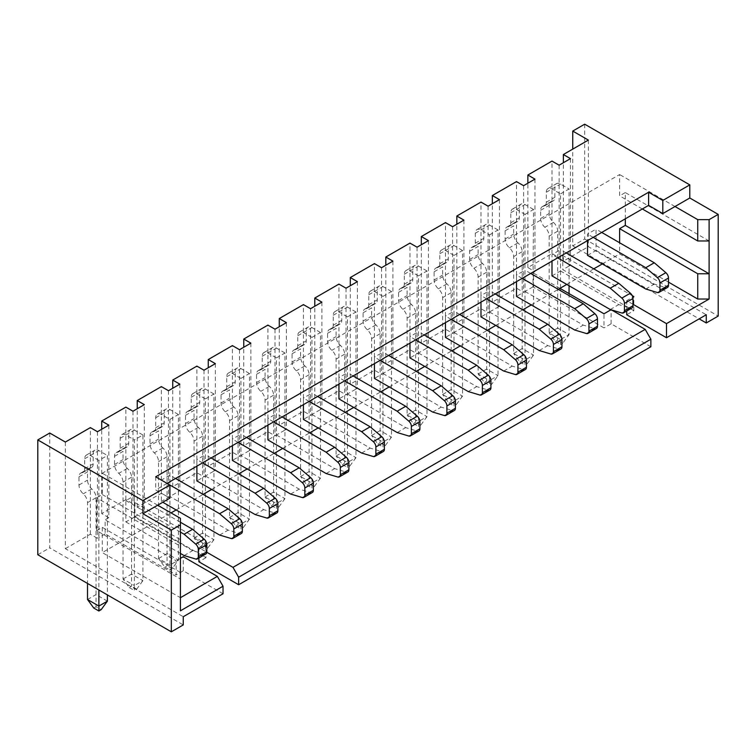 <?xml version="1.0" encoding="UTF-8"?>
<svg xmlns="http://www.w3.org/2000/svg" width="756" height="756" viewBox="0 0 756 756"><rect width="100%" height="100%" fill="white"/><g stroke="black" fill="none" stroke-linecap="round" stroke-linejoin="round"><path stroke-width="0.57" stroke-dasharray="3.78 2.83" d="M584.681 124.182L584.681 238.99L572.746 245.88L572.746 149.112M49.735 433.027L49.735 547.845L183.254 624.928M37.8 554.734L49.735 547.845M588.366 140.087L588.366 246.702L706.265 314.77M572.746 245.88L699.168 318.871M489.51 234.889L498.024 229.975L498.024 307.059L489.51 311.982L489.51 234.889L480.986 229.975A8.032 4.64 -120 0 0 476.97 229.578A8.032 4.64 -120 0 0 475.297 233.254L475.297 243.215A8.032 4.64 60 0 1 473.634 246.891A8.032 4.64 60 0 1 472.462 247.25A8.032 4.64 -120 0 0 471.281 247.618A8.032 4.64 -120 0 0 469.618 251.294L469.618 259.497A8.032 4.64 -120 0 0 473.88 268.314A8.032 4.64 60 0 1 478.142 277.121L478.142 373.984L489.51 380.542L489.51 385.465L491.778 384.152L498.024 375.628L498.024 307.059L499.451 306.246L492.345 302.145L516.499 288.197L523.596 292.298L525.014 291.485L525.014 214.392L516.499 209.469A8.032 4.64 -120 0 0 512.473 209.072A8.032 4.64 -120 0 0 510.81 212.748L510.81 222.708A8.032 4.64 60 0 1 509.147 226.384A8.032 4.64 60 0 1 507.975 226.753A8.032 4.64 -120 0 0 506.794 227.112A8.032 4.64 -120 0 0 505.131 230.797L505.131 238.99A8.032 4.64 -120 0 0 509.393 247.807A8.032 4.64 60 0 1 513.655 256.624L513.655 353.477L525.014 360.045L525.014 364.959L527.291 363.645L533.538 355.122L533.538 272.453L534.965 271.631L527.858 267.529L552.003 253.591L559.109 257.692L560.527 256.87L560.527 193.886L552.003 188.972A8.032 4.64 -120 0 0 547.987 188.565A8.032 4.64 -120 0 0 546.323 192.251L546.323 202.211A8.032 4.64 60 0 1 544.66 205.887A8.032 4.64 60 0 1 543.479 206.246A8.032 4.64 -120 0 0 542.307 206.615A8.032 4.64 -120 0 0 540.644 210.291L540.644 218.493A8.032 4.64 -120 0 0 544.906 227.301A8.032 4.64 60 0 1 549.168 236.118L549.168 332.98L560.527 339.538L560.527 288.688M559.109 165.186L559.109 257.692M552.003 253.591L552.003 161.085M108.826 425.155L108.826 517.662L101.72 513.56L125.865 499.622L132.971 503.723L134.388 502.901L134.388 439.916L125.865 434.993A8.032 4.64 -120 0 0 121.848 434.596A8.032 4.64 -120 0 0 120.185 438.272L120.185 448.232A8.032 4.64 60 0 1 118.522 451.918A8.032 4.64 60 0 1 117.35 452.277A8.032 4.64 -120 0 0 116.169 452.636A8.032 4.64 -120 0 0 114.506 456.322L114.506 464.524A8.032 4.64 -120 0 0 118.768 473.332A8.032 4.64 60 0 1 123.03 482.148L123.03 579.011L134.388 585.569L134.388 502.901L134.955 502.57L205.982 543.573L198.885 547.675L206.813 552.258M108.826 517.662L105.131 519.797L105.131 533.897L176.157 574.91L176.157 560.801L105.131 519.797M625.307 218.815L625.307 192.572L619.618 195.861L619.618 174.532L102.287 473.209L102.287 494.537L96.607 497.817L96.607 530.617L180.41 579.001L180.41 572.443L180.41 597.703L102.287 552.598L171.036 512.908M525.014 214.392L533.538 209.469L532.971 286.893L603.997 327.896L603.997 313.787M559.96 288.367L532.971 272.784M566.783 284.426L589.793 271.139L632.233 295.643M560.527 288.036L560.527 256.87L562.804 255.556L589.793 271.139L593.772 268.843M114.506 456.322L123.03 451.398L123.03 459.601A8.032 4.64 60 0 0 127.291 468.408A8.032 4.64 -120 0 1 131.553 477.225L131.553 574.087L142.912 580.646L134.388 585.569L134.388 590.493L136.666 589.179L142.912 580.646L142.912 434.993L134.388 439.916M134.955 502.57L134.955 516.679L144.33 511.264L144.33 404.649M132.971 411.217L132.971 503.723M142.912 434.993L134.388 430.079A8.032 4.64 60 0 0 130.372 429.682A8.032 4.64 60 0 0 128.709 433.358L128.709 443.318A8.032 4.64 -120 0 1 127.046 446.994A8.032 4.64 -120 0 1 125.865 447.354A8.032 4.64 60 0 0 124.693 447.722A8.032 4.64 60 0 0 123.03 451.398M175.581 478.463L169.902 475.184L161.378 480.098L161.378 501.426L162.795 502.249M144.33 511.264L137.233 507.163L161.378 493.224L168.484 497.325L169.902 496.503L169.902 419.41L161.378 414.496A8.032 4.64 -120 0 0 157.361 414.099A8.032 4.64 -120 0 0 155.698 417.775L155.698 427.735A8.032 4.64 60 0 1 154.035 431.411A8.032 4.64 60 0 1 152.854 431.77A8.032 4.64 -120 0 0 151.682 432.139A8.032 4.64 -120 0 0 150.019 435.815L150.019 444.018A8.032 4.64 -120 0 0 154.281 452.835A8.032 4.64 60 0 1 158.543 461.642L158.543 558.504L169.902 565.063L169.902 569.986L172.179 568.673L178.425 560.149L178.425 491.58L169.902 496.503L169.902 475.184M150.019 435.815L158.543 430.892L158.543 439.094A8.032 4.64 60 0 0 162.805 447.911A8.032 4.64 -120 0 1 167.057 456.719L167.057 553.581L178.425 560.149L169.902 565.063L169.902 496.503L228.142 530.126L239.737 533.604A4.819 2.788 60 0 0 241.344 533.5M169.902 485.021L161.378 480.098M123.03 579.011L131.553 574.087L131.553 586.221L129.276 587.535L123.03 579.011M136.666 589.179L131.553 586.221M129.276 587.535L134.388 590.493M134.955 516.679L205.982 557.682L205.982 543.573M176.157 509.95L203.147 494.367M211.661 489.453L238.65 473.87M247.174 468.947L274.163 453.364M282.687 448.45L309.676 432.867M318.2 427.943L345.19 412.36M353.714 407.446L380.703 391.863M389.217 386.94L416.206 371.357M424.73 366.433L451.719 350.86M460.243 345.936L487.233 330.353M495.756 325.43L522.746 309.847M531.27 304.933L558.259 289.35M180.41 558.344L176.157 560.801M668.484 282.13L619.618 253.921L619.618 242.77M632.97 304.271L626.724 300.661L632.791 297.165M602.286 263.929L619.618 253.921M198.885 558.013L198.885 547.675M96.607 530.617L102.287 527.338L102.287 552.598M134.388 517.01L125.865 521.923L125.865 500.604L134.388 495.681L134.388 517.01L192.629 550.633L204.224 554.11A4.819 2.788 60 0 0 205.84 553.997M169.902 496.503L161.378 501.426M169.902 419.41L178.425 414.496L178.425 491.58L179.843 490.767L172.746 486.666L196.891 472.717L203.997 476.819L205.415 476.006L205.415 398.913L196.891 393.989A8.032 4.64 -120 0 0 192.874 393.592A8.032 4.64 -120 0 0 191.211 397.269L191.211 407.229A8.032 4.64 60 0 1 189.548 410.905A8.032 4.64 60 0 1 188.367 411.273A8.032 4.64 -120 0 0 187.195 411.633A8.032 4.64 -120 0 0 185.532 415.318L185.532 423.511A8.032 4.64 -120 0 0 189.794 432.328A8.032 4.64 60 0 1 194.046 441.145L194.046 537.998L205.415 544.566L205.415 549.48L207.683 548.176L213.939 539.642L213.939 471.082L205.415 476.006L205.415 454.677L196.891 459.601L196.891 466.159M185.532 415.318L194.046 410.395L194.046 418.597A8.032 4.64 60 0 0 198.308 427.405A8.032 4.64 -120 0 1 202.57 436.221L202.57 533.084L213.939 539.642L205.415 544.566L205.415 476.006L196.891 480.92M205.415 398.913L213.939 393.989L213.939 471.082L215.356 470.26L208.259 466.159L232.404 452.22L239.501 456.322L240.928 455.499L240.928 378.406L232.404 373.492A8.032 4.64 -120 0 0 228.388 373.095A8.032 4.64 -120 0 0 226.724 376.771L226.724 386.732A8.032 4.64 60 0 1 225.061 390.408A8.032 4.64 60 0 1 223.88 390.767A8.032 4.64 -120 0 0 222.708 391.135A8.032 4.64 -120 0 0 221.035 394.812L221.035 403.014A8.032 4.64 -120 0 0 225.297 411.822A8.032 4.64 60 0 1 229.559 420.638L229.559 517.501L240.928 524.059L240.928 528.983L243.196 527.669L249.452 519.136L249.452 450.576L240.928 455.499L240.928 434.18L232.404 439.094L232.404 445.653M221.035 394.812L229.559 389.888L229.559 398.091A8.032 4.64 60 0 0 233.821 406.908A8.032 4.64 -120 0 1 238.083 415.715L238.083 512.577L249.452 519.136L240.928 524.059L240.928 455.499L232.404 460.423M240.928 378.406L249.452 373.492L249.452 450.576L250.869 449.763L243.763 445.662L267.917 431.714L275.014 435.815L276.441 434.993L276.441 357.909L267.917 352.986A8.032 4.64 -120 0 0 263.901 352.589A8.032 4.64 -120 0 0 262.228 356.265L262.228 366.225A8.032 4.64 60 0 1 260.565 369.901A8.032 4.64 60 0 1 259.393 370.27A8.032 4.64 -120 0 0 258.212 370.629A8.032 4.64 -120 0 0 256.549 374.305L256.549 382.508A8.032 4.64 -120 0 0 260.811 391.325A8.032 4.64 60 0 1 265.072 400.132L265.072 496.994L276.441 503.562L276.441 508.476L278.709 507.163L284.955 498.639L284.955 430.079L276.441 434.993L276.441 413.674L267.917 418.597L267.917 425.155M256.549 374.305L265.072 369.391L265.072 377.594A8.032 4.64 60 0 0 269.334 386.401A8.032 4.64 -120 0 1 273.596 395.218L273.596 492.08L284.955 498.639L276.441 503.562L276.441 434.993L267.917 439.916M276.441 357.909L284.955 352.986L284.955 430.079L286.382 429.257L279.276 425.155L303.43 411.217L310.527 415.318L311.945 414.496L311.945 337.403L303.43 332.489A8.032 4.64 -120 0 0 299.404 332.082A8.032 4.64 -120 0 0 297.741 335.768L297.741 345.728A8.032 4.64 60 0 1 296.078 349.404A8.032 4.64 60 0 1 294.906 349.763A8.032 4.64 -120 0 0 293.725 350.132A8.032 4.64 -120 0 0 292.062 353.808L292.062 362.011A8.032 4.64 -120 0 0 296.324 370.818A8.032 4.64 60 0 1 300.586 379.635L300.586 476.497L311.945 483.056L311.945 487.979L314.222 486.666L320.468 478.132L320.468 409.572L311.945 414.496L311.945 393.167L303.43 398.091L303.43 404.649M292.062 353.808L300.586 348.885L300.586 357.087A8.032 4.64 60 0 0 304.848 365.904A8.032 4.64 -120 0 1 309.11 374.711L309.11 471.574L320.468 478.132L311.945 483.056L311.945 414.496L303.43 419.419M311.945 337.403L320.468 332.489L320.468 409.572L321.895 408.75L314.789 404.658L338.934 390.71L346.04 394.812L347.458 393.989L347.458 316.906L338.934 311.982A8.032 4.64 -120 0 0 334.917 311.585A8.032 4.64 -120 0 0 333.254 315.261L333.254 325.222A8.032 4.64 60 0 1 331.591 328.898A8.032 4.64 60 0 1 330.419 329.266A8.032 4.64 -120 0 0 329.238 329.625A8.032 4.64 -120 0 0 327.575 333.301L327.575 341.504A8.032 4.64 -120 0 0 331.837 350.321A8.032 4.64 60 0 1 336.099 359.128L336.099 455.991L347.458 462.549L347.458 467.473L349.735 466.159L355.981 457.635L355.981 389.075L347.458 393.989L347.458 372.67L338.934 377.594L338.934 384.152M327.575 333.301L336.099 328.387L336.099 336.581A8.032 4.64 60 0 0 340.361 345.397A8.032 4.64 -120 0 1 344.623 354.214L344.623 451.077L355.981 457.635L347.458 462.549L347.458 393.989L338.934 398.913M347.458 316.906L355.981 311.982L355.981 389.075L357.399 388.253L350.302 384.152L374.447 370.213L381.553 374.315L382.971 373.492L382.971 296.399L374.447 291.476A8.032 4.64 -120 0 0 370.431 291.079A8.032 4.64 -120 0 0 368.767 294.764L368.767 304.715A8.032 4.64 60 0 1 367.104 308.401A8.032 4.64 60 0 1 365.923 308.76A8.032 4.64 -120 0 0 364.751 309.128A8.032 4.64 -120 0 0 363.088 312.804L363.088 321.007A8.032 4.64 -120 0 0 367.35 329.814A8.032 4.64 60 0 1 371.612 338.631L371.612 435.494L382.971 442.052L382.971 446.976L385.248 445.662L391.495 437.129L391.495 368.569L382.971 373.492L382.971 352.164L374.447 357.087L374.447 363.645M363.088 312.804L371.612 307.881L371.612 316.084A8.032 4.64 60 0 0 375.874 324.9A8.032 4.64 -120 0 1 380.126 333.708L380.126 430.57L391.495 437.129L382.971 442.052L382.971 373.492L374.447 378.406M382.971 296.399L391.495 291.476L391.495 368.569L392.912 367.747L385.815 363.645L409.96 349.707L417.066 353.808L418.484 352.986L418.484 275.902L409.96 270.979A8.032 4.64 -120 0 0 405.944 270.582A8.032 4.64 -120 0 0 404.28 274.258L404.28 284.218A8.032 4.64 60 0 1 402.617 287.894A8.032 4.64 60 0 1 401.436 288.263A8.032 4.64 -120 0 0 400.264 288.622A8.032 4.64 -120 0 0 398.601 292.298L398.601 300.501A8.032 4.64 -120 0 0 402.853 309.317A8.032 4.64 60 0 1 407.115 318.125L407.115 414.987L418.484 421.546L418.484 426.469L420.752 425.155L427.008 416.632L427.008 348.072L418.484 352.986L418.484 331.667L409.96 336.581L409.96 343.148M398.601 292.298L407.115 287.384L407.115 295.577A8.032 4.64 60 0 0 411.377 304.394A8.032 4.64 -120 0 1 415.639 313.211L415.639 410.064L427.008 416.632L418.484 421.546L418.484 352.986L409.96 357.909M418.484 275.902L427.008 270.979L427.008 348.072L428.425 347.25L421.328 343.148L445.473 329.21L452.57 333.301L453.997 332.489L453.997 255.396L445.473 250.472A8.032 4.64 -120 0 0 441.457 250.075A8.032 4.64 -120 0 0 439.794 253.751L439.794 263.712A8.032 4.64 60 0 1 438.13 267.397A8.032 4.64 60 0 1 436.949 267.756A8.032 4.64 -120 0 0 435.768 268.115A8.032 4.64 -120 0 0 434.105 271.801L434.105 280.003A8.032 4.64 -120 0 0 438.367 288.811A8.032 4.64 60 0 1 442.629 297.628L442.629 394.49L453.997 401.049L453.997 405.963L456.265 404.658L462.521 396.125L462.521 327.565L453.997 332.489L453.997 311.16L445.473 316.084L445.473 322.642M434.105 271.801L442.629 266.877L442.629 275.08A8.032 4.64 60 0 0 446.89 283.887A8.032 4.64 -120 0 1 451.152 292.704L451.152 389.567L462.521 396.125L453.997 401.049L453.997 332.489L445.473 337.403M453.997 255.396L462.521 250.472L462.521 327.565L463.938 326.743L456.832 322.642L480.986 308.703L488.083 312.804L489.51 311.982L489.51 290.663L480.986 295.577L480.986 302.145M469.618 251.294L478.142 246.371L478.142 254.574A8.032 4.64 60 0 0 482.404 263.39A8.032 4.64 -120 0 1 486.666 272.198L486.666 369.06L498.024 375.628L489.51 380.542L489.51 311.982L480.986 316.906M532.971 286.893L525.014 291.485L525.014 270.157L516.499 275.08L516.499 281.638M505.131 230.797L513.655 225.874L513.655 234.076A8.032 4.64 60 0 0 517.917 242.884A8.032 4.64 -120 0 1 522.179 251.701L522.179 348.563L533.538 355.122L525.014 360.045L525.014 291.485L516.499 296.399M552.003 275.902L560.527 270.979L560.527 249.66L552.003 254.574L552.003 261.132M587.516 255.396L596.04 250.472L596.04 229.153L587.516 234.076L587.516 240.635M180.41 572.443L102.287 527.338M180.41 597.703L180.41 610.829M102.287 494.537L180.41 539.642L180.41 546.201L96.607 497.817M180.41 539.642L180.41 518.314M709.109 240.966L625.307 192.572M642.345 208.977L619.618 195.861M675.013 206.52L619.618 174.532M157.683 505.197L102.287 473.209M167.067 483.377L155.698 489.945L169.902 498.147M584.681 238.99L718.2 316.084M155.698 476.819L155.698 489.945M65.356 442.052L65.356 548.667L183.254 616.726M65.356 548.667L90.361 534.227L97.458 538.329L98.875 537.507L98.875 460.423L107.399 455.499L107.399 594.915M223.029 593.772L183.254 570.808L176.157 574.91M105.131 533.897L98.875 537.507L98.875 589.992M205.982 557.682L198.885 561.784M650.869 346.758L611.094 323.795L603.997 327.896M569.051 285.74L569.051 266.055L562.804 269.665L633.821 310.669L626.724 314.77M560.527 193.886L569.051 188.972L569.051 266.055L570.468 265.233L563.371 261.141L588.366 246.702M97.458 431.714L97.458 538.329M107.399 601.152L96.04 594.585L96.04 497.732A8.032 4.64 -120 0 0 91.778 488.915A8.032 4.64 60 0 1 87.516 480.098L87.516 471.905A8.032 4.64 60 0 1 89.18 468.219A8.032 4.64 60 0 1 90.361 467.86A8.032 4.64 -120 0 0 91.533 467.491A8.032 4.64 -120 0 0 93.196 463.815L93.196 453.855A8.032 4.64 60 0 1 94.859 450.179A8.032 4.64 60 0 1 98.875 450.576L107.399 455.499M180.41 522.254L134.388 495.681M98.875 460.423L90.361 455.499A8.032 4.64 -120 0 0 86.335 455.103A8.032 4.64 -120 0 0 84.672 458.779L84.672 468.739A8.032 4.64 60 0 1 83.009 472.415A8.032 4.64 60 0 1 81.837 472.784A8.032 4.64 -120 0 0 80.656 473.143A8.032 4.64 -120 0 0 78.993 476.819L78.993 485.021A8.032 4.64 -120 0 0 83.254 493.838A8.032 4.64 60 0 1 87.516 502.645L87.516 583.434M87.516 599.508L96.04 594.585L96.04 606.728L101.153 609.676M125.865 521.923L180.41 553.42M180.41 532.092L125.865 500.604M93.763 608.041L96.04 606.728M183.254 570.808L183.254 556.699M184.105 555.547L192.629 550.633M101.72 513.56L101.72 429.257M90.361 534.227L90.361 427.612M161.378 493.224L161.378 386.609M137.233 507.163L137.233 408.75M196.891 472.717L196.891 366.112M172.746 486.666L172.746 388.253M232.404 452.22L232.404 345.605M208.259 466.159L208.259 367.747M267.917 431.714L267.917 325.099M243.763 445.662L243.763 347.25M303.43 411.217L303.43 304.602M279.276 425.155L279.276 326.743M338.934 390.71L338.934 284.095M314.789 404.658L314.789 306.237M374.447 370.213L374.447 263.598M350.302 384.152L350.302 285.74M409.96 349.707L409.96 243.092M385.815 363.645L385.815 265.233M445.473 329.21L445.473 222.595M421.328 343.148L421.328 244.736M480.986 308.703L480.986 202.088M456.832 322.642L456.832 224.23M516.499 288.197L516.499 181.591M492.345 302.145L492.345 203.733M563.371 261.141L563.371 162.729M125.865 499.622L125.865 407.115M527.858 267.529L527.858 183.226M168.484 390.71L168.484 497.325M179.843 384.152L179.843 490.767M178.425 414.496L169.902 409.572A8.032 4.64 60 0 0 165.885 409.176A8.032 4.64 60 0 0 164.222 412.852L164.222 422.812A8.032 4.64 -120 0 1 162.559 426.488A8.032 4.64 -120 0 1 161.378 426.856A8.032 4.64 60 0 0 160.206 427.216A8.032 4.64 60 0 0 158.543 430.892M211.094 457.956L205.415 454.677M205.415 476.006L263.655 509.629L275.241 513.107A4.819 2.788 60 0 0 276.857 512.993M202.57 462.88L196.891 459.601M158.543 558.504L167.057 553.581L167.057 565.724L164.789 567.038L158.543 558.504M172.179 568.673L167.057 565.724M164.789 567.038L169.902 569.986M255.131 514.543L263.655 509.629M203.997 370.204L203.997 476.819M215.356 363.645L215.356 470.26M213.939 393.989L205.415 389.075A8.032 4.64 60 0 0 201.398 388.669A8.032 4.64 60 0 0 199.735 392.355L199.735 402.315A8.032 4.64 -120 0 1 198.072 405.991A8.032 4.64 -120 0 1 196.891 406.35A8.032 4.64 60 0 0 195.719 406.719A8.032 4.64 60 0 0 194.046 410.395M312.37 492.487A4.819 2.788 60 0 1 310.754 492.6L299.168 489.123L240.928 455.499M246.607 437.459L240.928 434.18M238.083 442.373L232.404 439.094M194.046 537.998L202.57 533.084L202.57 545.218L200.302 546.531L194.046 537.998M207.683 548.176L202.57 545.218M200.302 546.531L205.415 549.48M290.644 494.046L299.168 489.123M239.501 349.707L239.501 456.322M250.869 343.148L250.869 449.763M249.452 373.492L240.928 368.569A8.032 4.64 60 0 0 236.911 368.172A8.032 4.64 60 0 0 235.248 371.848L235.248 381.808A8.032 4.64 -120 0 1 233.576 385.484A8.032 4.64 -120 0 1 232.404 385.853A8.032 4.64 60 0 0 231.223 386.212A8.032 4.64 60 0 0 229.559 389.888M282.12 416.953L276.441 413.674M276.441 434.993L334.672 468.616L346.267 472.103A4.819 2.788 60 0 0 347.883 471.99M273.596 421.876L267.917 418.597M229.559 517.501L238.083 512.577L238.083 524.721L235.815 526.025L229.559 517.501M243.196 527.669L238.083 524.721M235.815 526.025L240.928 528.983M326.157 473.539L334.672 468.616M275.014 329.2L275.014 435.815M286.382 322.642L286.382 429.257M284.955 352.986L276.441 348.062A8.032 4.64 60 0 0 272.415 347.665A8.032 4.64 60 0 0 270.752 351.351L270.752 361.302A8.032 4.64 -120 0 1 269.089 364.987A8.032 4.64 -120 0 1 267.917 365.346A8.032 4.64 60 0 0 266.736 365.715A8.032 4.64 60 0 0 265.072 369.391M317.633 396.456L311.945 393.167M311.945 414.496L370.185 448.119L381.78 451.597A4.819 2.788 60 0 0 383.396 451.483M309.11 401.37L303.43 398.091M265.072 496.994L273.596 492.08L273.596 504.214L271.319 505.528L265.072 496.994M278.709 507.163L273.596 504.214M271.319 505.528L276.441 508.476M361.661 453.042L370.185 448.119M310.527 308.703L310.527 415.318M321.895 302.145L321.895 408.75M320.468 332.489L311.945 327.565A8.032 4.64 60 0 0 307.928 327.168A8.032 4.64 60 0 0 306.265 330.844L306.265 340.805A8.032 4.64 -120 0 1 304.602 344.481A8.032 4.64 -120 0 1 303.43 344.849A8.032 4.64 60 0 0 302.249 345.209A8.032 4.64 60 0 0 300.586 348.885M353.137 375.949L347.458 372.67M347.458 393.989L405.698 427.612L417.293 431.1A4.819 2.788 60 0 0 418.909 430.986M344.623 380.873L338.934 377.594M300.586 476.497L309.11 471.574L309.11 483.708L306.832 485.021L300.586 476.497M314.222 486.666L309.11 483.708M306.832 485.021L311.945 487.979M397.174 432.536L405.698 427.612M346.04 288.197L346.04 394.812M357.399 281.638L357.399 388.253M355.981 311.982L347.458 307.059A8.032 4.64 60 0 0 343.441 306.662A8.032 4.64 60 0 0 341.778 310.338L341.778 320.298A8.032 4.64 -120 0 1 340.115 323.984A8.032 4.64 -120 0 1 338.934 324.343A8.032 4.64 60 0 0 337.762 324.702A8.032 4.64 60 0 0 336.099 328.387M388.65 355.443L382.971 352.164M382.971 373.492L441.211 407.115L452.806 410.593A4.819 2.788 60 0 0 454.413 410.48M380.126 360.366L374.447 357.087M336.099 455.991L344.623 451.077L344.623 463.211L342.345 464.524L336.099 455.991M349.735 466.159L344.623 463.211M342.345 464.524L347.458 467.473M432.687 412.039L441.211 407.115M381.553 267.7L381.553 374.315M392.912 261.132L392.912 367.747M391.495 291.476L382.971 286.562A8.032 4.64 60 0 0 378.954 286.165A8.032 4.64 60 0 0 377.291 289.841L377.291 299.801A8.032 4.64 -120 0 1 375.628 303.477A8.032 4.64 -120 0 1 374.447 303.836A8.032 4.64 60 0 0 373.275 304.205A8.032 4.64 60 0 0 371.612 307.881M424.163 334.946L418.484 331.667M418.484 352.986L476.724 386.609L488.31 390.087A4.819 2.788 60 0 0 489.926 389.983M415.639 339.869L409.96 336.581M371.612 435.494L380.126 430.57L380.126 442.704L377.858 444.018L371.612 435.494M385.248 445.662L380.126 442.704M377.858 444.018L382.971 446.976M468.2 391.532L476.724 386.609M417.066 247.193L417.066 353.808M428.425 240.635L428.425 347.25M427.008 270.979L418.484 266.055A8.032 4.64 60 0 0 414.468 265.658A8.032 4.64 60 0 0 412.804 269.334L412.804 279.295A8.032 4.64 -120 0 1 411.141 282.971A8.032 4.64 -120 0 1 409.96 283.339A8.032 4.64 60 0 0 408.788 283.698A8.032 4.64 60 0 0 407.115 287.384M459.676 314.439L453.997 311.16M453.997 332.489L512.237 366.112L523.823 369.589A4.819 2.788 60 0 0 525.439 369.476M451.152 319.363L445.473 316.084M407.115 414.987L415.639 410.064L415.639 422.207L413.371 423.521L407.115 414.987M420.752 425.155L415.639 422.207M413.371 423.521L418.484 426.469M503.713 371.026L512.237 366.112M452.57 226.696L452.57 333.301M463.938 220.128L463.938 326.743M462.521 250.472L453.997 245.558A8.032 4.64 60 0 0 449.981 245.152A8.032 4.64 60 0 0 448.317 248.837L448.317 258.798A8.032 4.64 -120 0 1 446.645 262.474A8.032 4.64 -120 0 1 445.473 262.833A8.032 4.64 60 0 0 444.292 263.201A8.032 4.64 60 0 0 442.629 266.877M495.189 293.942L489.51 290.663M489.51 311.982L547.741 345.605L559.336 349.083A4.819 2.788 60 0 0 560.952 348.979M486.666 298.856L480.986 295.577M442.629 394.49L451.152 389.567L451.152 401.701L448.884 403.014L442.629 394.49M456.265 404.658L451.152 401.701M448.884 403.014L453.997 405.963M539.226 350.529L547.741 345.605M488.083 206.19L488.083 312.804M499.451 199.631L499.451 306.246M498.024 229.975L489.51 225.052A8.032 4.64 60 0 0 485.484 224.655A8.032 4.64 60 0 0 483.821 228.331L483.821 238.291A8.032 4.64 -120 0 1 482.158 241.967A8.032 4.64 -120 0 1 480.986 242.336A8.032 4.64 60 0 0 479.805 242.695A8.032 4.64 60 0 0 478.142 246.371M530.703 273.436L525.014 270.157M525.014 291.476L583.254 325.108L594.849 328.586A4.819 2.788 60 0 0 596.465 328.473M522.179 278.359L516.499 275.08M478.142 373.984L486.666 369.06L486.666 381.204L484.388 382.508L478.142 373.984M491.778 384.152L486.666 381.204M484.388 382.508L489.51 385.465M574.73 330.022L583.254 325.108M523.596 185.683L523.596 292.298M534.965 179.125L534.965 271.631M533.538 209.469L525.014 204.545A8.032 4.64 60 0 0 520.997 204.148A8.032 4.64 60 0 0 519.334 207.834L519.334 217.785A8.032 4.64 -120 0 1 517.671 221.47A8.032 4.64 -120 0 1 516.499 221.829A8.032 4.64 60 0 0 515.318 222.198A8.032 4.64 60 0 0 513.655 225.874M566.206 252.939L560.527 249.66M560.527 270.979L618.767 304.602L630.362 308.079A4.819 2.788 60 0 0 631.978 307.966M557.692 257.853L552.003 254.574M513.655 353.477L522.179 348.563L522.179 360.697L519.901 362.011L513.655 353.477M527.291 363.645L522.179 360.697M519.901 362.011L525.014 364.959M611.094 323.795L611.094 309.686M610.243 309.525L618.767 304.602M570.468 158.628L570.468 265.233M569.051 293.611L569.051 334.615L560.527 339.538L560.527 344.462L562.804 343.148L569.051 334.615L557.692 328.057L557.692 231.194A8.032 4.64 -120 0 0 553.43 222.387A8.032 4.64 60 0 1 549.168 213.57L549.168 205.367A8.032 4.64 60 0 1 550.831 201.691A8.032 4.64 60 0 1 552.003 201.332A8.032 4.64 -120 0 0 553.184 200.964A8.032 4.64 -120 0 0 554.847 197.288L554.847 187.327A8.032 4.64 60 0 1 556.51 183.651A8.032 4.64 60 0 1 560.527 184.048L569.051 188.972M601.719 232.432L596.04 229.153M596.04 250.472L654.28 284.095L665.866 287.582A4.819 2.788 60 0 0 667.482 287.469M593.195 237.356L587.516 234.076M549.168 332.98L557.692 328.057L557.692 340.2L555.414 341.504L549.168 332.98M562.804 343.148L557.692 340.2M555.414 341.504L560.527 344.462M562.804 255.556L562.804 269.665M633.821 310.669L633.821 296.569M626.724 311L626.724 300.661M645.756 289.019L654.28 284.095M219.618 535.05L228.142 530.126M114.506 464.524L123.03 459.601M127.291 468.408L118.768 473.332M131.553 477.225L123.03 482.148M78.993 485.021L87.516 480.098M91.778 488.915L83.254 493.838M96.04 497.732L87.516 502.645M78.993 476.819L87.516 471.905M81.837 472.784L90.361 467.86M84.672 468.739L93.196 463.815M84.672 458.779L93.196 453.855M90.361 455.499L98.875 450.576M195.7 559.034L204.224 554.11M150.019 444.018L158.543 439.094M162.805 447.911L154.281 452.835M167.057 456.719L158.543 461.642M152.854 431.77L161.378 426.856M155.698 427.735L164.222 422.812M155.698 417.775L164.222 412.852M161.378 414.496L169.902 409.572M266.717 518.03L275.241 513.107M185.532 423.511L194.046 418.597M198.308 427.405L189.794 432.328M202.57 436.221L194.046 441.145M188.367 411.273L196.891 406.35M191.211 407.229L199.735 402.315M191.211 397.269L199.735 392.355M196.891 393.989L205.415 389.075M302.23 497.524L310.754 492.6M221.035 403.014L229.559 398.091M233.821 406.908L225.297 411.822M238.083 415.715L229.559 420.638M223.88 390.767L232.404 385.853M226.724 386.732L235.248 381.808M226.724 376.771L235.248 371.848M232.404 373.492L240.928 368.569M337.743 477.017L346.267 472.103M256.549 382.508L265.072 377.594M269.334 386.401L260.811 391.325M273.596 395.218L265.072 400.132M259.393 370.27L267.917 365.346M262.228 366.225L270.752 361.302M262.228 356.265L270.752 351.351M267.917 352.986L276.441 348.062M373.256 456.52L381.78 451.597M292.062 362.011L300.586 357.087M304.848 365.904L296.324 370.818M309.11 374.711L300.586 379.635M294.906 349.763L303.43 344.849M297.741 345.728L306.265 340.805M297.741 335.768L306.265 330.844M303.43 332.489L311.945 327.565M408.769 436.014L417.293 431.1M327.575 341.504L336.099 336.581M340.361 345.397L331.837 350.321M344.623 354.214L336.099 359.128M330.419 329.266L338.934 324.343M333.254 325.222L341.778 320.298M333.254 315.261L341.778 310.338M338.934 311.982L347.458 307.059M444.282 415.516L452.806 410.593M363.088 321.007L371.612 316.084M375.874 324.9L367.35 329.814M380.126 333.708L371.612 338.631M365.923 308.76L374.447 303.836M368.767 304.715L377.291 299.801M368.767 294.764L377.291 289.841M374.447 291.476L382.971 286.562M479.786 395.01L488.31 390.087M398.601 300.501L407.115 295.577M411.377 304.394L402.853 309.317M415.639 313.211L407.115 318.125M401.436 288.263L409.96 283.339M404.28 284.218L412.804 279.295M404.28 274.258L412.804 269.334M409.96 270.979L418.484 266.055M515.299 374.513L523.823 369.589M434.105 280.003L442.629 275.08M446.89 283.887L438.367 288.811M451.152 292.704L442.629 297.628M436.949 267.756L445.473 262.833M439.794 263.712L448.317 258.798M439.794 253.751L448.317 248.837M445.473 250.472L453.997 245.558M550.812 354.006L559.336 349.083M469.618 259.497L478.142 254.574M482.404 263.39L473.88 268.314M486.666 272.198L478.142 277.121M472.462 247.25L480.986 242.336M475.297 243.215L483.821 238.291M475.297 233.254L483.821 228.331M480.986 229.975L489.51 225.052M586.325 333.5L594.849 328.586M505.131 238.99L513.655 234.076M517.917 242.884L509.393 247.807M522.179 251.701L513.655 256.624M507.975 226.753L516.499 221.829M510.81 222.708L519.334 217.785M510.81 212.748L519.334 207.834M516.499 209.469L525.014 204.545M621.838 313.003L630.362 308.079M540.644 218.493L549.168 213.57M553.43 222.387L544.906 227.301M557.692 231.194L549.168 236.118M540.644 210.291L549.168 205.367M543.479 206.246L552.003 201.332M546.323 202.211L554.847 197.288M546.323 192.251L554.847 187.327M552.003 188.972L560.527 184.048M657.351 292.496L665.866 287.582M231.213 538.527L239.737 533.604M117.35 452.277L125.865 447.354M120.185 448.232L128.709 443.318M120.185 438.272L128.709 433.358M125.865 434.993L134.388 430.079M80.656 473.143L89.18 468.219M83.009 472.415L91.533 467.491M86.335 455.103L94.859 450.179M151.682 432.139L160.206 427.216M154.035 431.411L162.559 426.488M157.361 414.099L165.885 409.176M187.195 411.633L195.719 406.719M189.548 410.905L198.072 405.991M192.874 393.592L201.398 388.669M222.708 391.135L231.223 386.212M225.061 390.408L233.576 385.484M228.388 373.095L236.911 368.172M258.212 370.629L266.736 365.715M260.565 369.901L269.089 364.987M263.901 352.589L272.415 347.665M293.725 350.132L302.249 345.209M296.078 349.404L304.602 344.481M299.404 332.082L307.928 327.168M329.238 329.625L337.762 324.702M331.591 328.898L340.115 323.984M334.917 311.585L343.441 306.662M364.751 309.128L373.275 304.205M367.104 308.401L375.628 303.477M370.431 291.079L378.954 286.165M400.264 288.622L408.788 283.698M402.617 287.894L411.141 282.971M405.944 270.582L414.468 265.658M435.768 268.115L444.292 263.201M438.13 267.397L446.645 262.474M441.457 250.075L449.981 245.152M471.281 247.618L479.805 242.695M473.634 246.891L482.158 241.967M476.97 229.578L485.484 224.655M506.794 227.112L515.318 222.198M509.147 226.384L517.671 221.47M512.473 209.072L520.997 204.148M542.307 206.615L550.831 201.691M544.66 205.887L553.184 200.964M547.987 188.565L556.51 183.651M116.169 452.636L124.693 447.722M118.522 451.918L127.046 446.994M121.848 434.596L130.372 429.682"/><path stroke-width="1.13" d="M572.746 149.112L572.746 131.071L588.366 140.087L563.371 154.526L570.468 158.628L559.109 165.186L552.003 161.085L527.858 175.023L534.965 179.125L523.596 185.683L516.499 181.591L492.345 195.53L499.451 199.631L488.083 206.19L480.986 202.088L456.832 216.027L463.938 220.128L452.57 226.696L445.473 222.595L421.328 236.534L428.425 240.635L417.066 247.193L409.96 243.092L385.815 257.031L392.912 261.132L381.553 267.7L374.447 263.598L350.302 277.537L357.399 281.638L346.04 288.197L338.934 284.095L314.789 298.044L321.895 302.145L310.527 308.703L303.43 304.602L279.276 318.541L286.382 322.642L275.014 329.2L267.917 325.099L243.763 339.047L250.869 343.148L239.501 349.707L232.404 345.605L208.259 359.544L215.356 363.645L203.997 370.204L196.891 366.112L172.746 380.051L179.843 384.152L168.484 390.71L161.378 386.609L137.233 400.548L144.33 404.649L132.971 411.217L125.865 407.115L101.72 421.054L108.826 425.155L97.458 431.714L90.361 427.612L65.356 442.052L49.735 433.027L37.8 439.916L37.8 554.734L171.319 631.818L183.254 624.928L183.254 616.726L223.029 593.772L223.029 586.221L180.41 610.829L180.41 524.881L171.319 530.126L171.319 631.818M37.8 439.916L142.912 500.604L169.902 485.021L155.698 476.819L648.601 192.251L662.804 200.453L689.793 184.87L584.681 124.182L572.746 131.071M709.109 299.026L697.741 299.026L697.741 273.766L709.109 273.766L709.109 299.026L666.499 323.625L666.499 337.734L706.265 314.77L706.265 322.973L718.2 316.084L718.2 214.392L709.109 219.637L709.109 240.966L697.741 240.966L642.345 208.977M699.168 318.871L706.265 322.973M558.259 289.35L566.783 284.426M219.618 513.721L228.142 508.807L239.737 518.71A4.819 2.788 60 0 1 242.345 524.05L233.821 528.964A4.819 2.788 -120 0 0 231.213 523.634L219.618 513.721L169.902 485.021L169.902 498.147L142.912 513.721L171.319 530.126M228.142 508.807L175.581 478.463M233.821 536.212L242.345 531.288A4.819 2.788 60 0 1 241.344 533.5L232.829 538.414A4.819 2.788 -120 0 0 233.821 536.212L233.821 528.964M242.345 531.288L242.345 524.05M162.795 502.249L219.618 535.05L231.213 538.527A4.819 2.788 -120 0 0 232.829 538.414M611.424 309.875L645.189 329.37L232.971 567.359L206.813 552.258M171.036 512.908L176.157 509.95M203.147 494.367L211.661 489.453M238.65 473.87L247.174 468.947M274.163 453.364L282.687 448.45M309.676 432.867L318.2 427.943M345.19 412.36L353.714 407.446M380.703 391.863L389.217 386.94M416.206 371.357L424.73 366.433M451.719 350.86L460.243 345.936M487.233 330.353L495.756 325.43M522.746 309.847L531.27 304.933M559.96 288.367L603.997 313.787L610.99 309.743M180.41 558.344L183.254 556.699L217.35 576.384L180.41 597.703M697.741 299.026L668.484 282.13M666.499 323.625L632.97 304.271M632.233 295.643L633.821 296.569L632.791 297.165M593.772 268.843L602.286 263.929M645.189 329.37L650.869 339.208L238.65 577.206L232.971 567.359M238.65 577.206L238.65 584.747L198.885 561.784L198.885 558.013M697.741 273.766L619.618 228.662L625.307 225.382L709.109 273.766L709.109 240.966M650.869 339.208L650.869 346.758L238.65 584.747M619.618 242.77L619.618 228.662M625.307 225.382L625.307 218.815M269.334 508.467A4.819 2.788 -120 0 0 266.717 503.127L255.131 493.224L263.655 488.3L275.241 498.204A4.819 2.788 60 0 1 277.858 503.543L269.334 508.467L269.334 515.705A4.819 2.788 -120 0 1 268.333 517.917A4.819 2.788 -120 0 1 266.717 518.03L255.131 514.543L196.891 480.92L196.891 466.159M304.848 495.208L313.371 490.285L313.371 483.037L304.848 487.96L304.848 495.208A4.819 2.788 -120 0 1 303.846 497.41A4.819 2.788 -120 0 1 302.23 497.524L290.644 494.046L232.404 460.423L232.404 445.653M340.361 467.463A4.819 2.788 -120 0 0 337.743 462.124L326.157 452.22L334.672 447.297L346.267 457.2A4.819 2.788 60 0 1 348.885 462.54L340.361 467.463L340.361 474.702A4.819 2.788 -120 0 1 339.359 476.913A4.819 2.788 -120 0 1 337.743 477.017L326.157 473.539L267.917 439.916L267.917 425.155M375.874 446.957A4.819 2.788 -120 0 0 373.256 441.617L361.661 431.714L370.185 426.8L381.78 436.703A4.819 2.788 60 0 1 384.388 442.033L375.874 446.957L375.874 454.195A4.819 2.788 -120 0 1 374.872 456.407A4.819 2.788 -120 0 1 373.256 456.52L361.661 453.042L303.43 419.419L303.43 404.649M411.377 426.45A4.819 2.788 -120 0 0 408.769 421.12L397.174 411.217L405.698 406.293L417.293 416.197A4.819 2.788 60 0 1 419.901 421.536L411.377 426.45L411.377 433.698A4.819 2.788 -120 0 1 410.385 435.9A4.819 2.788 -120 0 1 408.769 436.014L397.174 432.536L338.934 398.913L338.934 384.152M446.89 405.953A4.819 2.788 -120 0 0 444.282 400.614L432.687 390.71L441.211 385.787L452.806 395.7A4.819 2.788 60 0 1 455.414 401.03L446.89 405.953L446.89 413.192A4.819 2.788 -120 0 1 445.898 415.403A4.819 2.788 -120 0 1 444.282 415.516L432.687 412.039L374.447 378.406L374.447 363.645M482.404 385.447A4.819 2.788 -120 0 0 479.786 380.117L468.2 370.213L476.724 365.29L488.31 375.193A4.819 2.788 60 0 1 490.927 380.533L482.404 385.447L482.404 392.695A4.819 2.788 -120 0 1 481.402 394.897A4.819 2.788 -120 0 1 479.786 395.01L468.2 391.532L409.96 357.909L409.96 343.148M517.917 364.95A4.819 2.788 -120 0 0 515.299 359.61L503.713 349.707L512.237 344.783L523.823 354.687A4.819 2.788 60 0 1 526.441 360.026L517.917 364.95L517.917 372.188A4.819 2.788 -120 0 1 516.915 374.4A4.819 2.788 -120 0 1 515.299 374.513L503.713 371.026L445.473 337.403L445.473 322.642M553.43 344.443A4.819 2.788 -120 0 0 550.812 339.113L539.226 329.2L547.741 324.286L559.336 334.19A4.819 2.788 60 0 1 561.954 339.529L553.43 344.443L553.43 351.691A4.819 2.788 -120 0 1 552.428 353.893A4.819 2.788 -120 0 1 550.812 354.006L539.226 350.529L480.986 316.906L480.986 302.145M588.943 323.946A4.819 2.788 -120 0 0 586.325 318.607L574.73 308.703L583.254 303.78L594.849 313.683A4.819 2.788 60 0 1 597.457 319.023L588.943 323.946L588.943 331.185A4.819 2.788 -120 0 1 587.941 333.396A4.819 2.788 -120 0 1 586.325 333.5L574.73 330.022L516.499 296.399L516.499 281.638M624.447 303.44A4.819 2.788 -120 0 0 621.838 298.1L610.243 288.197L618.767 283.283L630.362 293.186A4.819 2.788 60 0 1 632.97 298.516L624.447 303.44L624.447 310.688A4.819 2.788 -120 0 1 623.454 312.889A4.819 2.788 -120 0 1 621.838 313.003L610.243 309.525L552.003 275.902L552.003 261.132M659.96 282.942A4.819 2.788 -120 0 0 657.351 277.603L645.756 267.7L654.28 262.776L665.866 272.68A4.819 2.788 60 0 1 668.484 278.019L659.96 282.942L659.96 290.181A4.819 2.788 -120 0 1 658.958 292.392A4.819 2.788 -120 0 1 657.351 292.496L645.756 289.019L587.516 255.396L587.516 240.635M180.41 524.881L180.41 518.314L157.683 505.197M718.2 214.392L689.793 197.987L675.013 206.52L697.741 219.637L709.109 219.637M697.741 219.637L697.741 240.966M675.013 206.52L662.804 213.57L648.601 205.367L167.067 483.377M689.793 184.87L689.793 197.987M662.804 200.453L662.804 213.57M648.601 192.251L648.601 205.367M142.912 500.604L142.912 513.721M666.499 337.734L626.724 314.77L626.724 311M87.516 583.434L87.516 599.508L98.875 606.066L107.399 601.152L107.399 594.915M184.105 534.227L192.629 529.304L204.224 539.208A4.819 2.788 60 0 1 206.832 544.547L198.308 549.47A4.819 2.788 -120 0 0 195.7 544.131L184.105 534.227L180.41 532.092M192.629 529.304L180.41 522.254M198.308 556.709L206.832 551.795A4.819 2.788 60 0 1 205.84 553.997L197.316 558.92A4.819 2.788 -120 0 0 198.308 556.709L198.308 549.47M206.832 551.795L206.832 544.547M87.516 599.508L93.763 608.041L98.875 610.99L98.875 589.992M180.41 553.42L184.105 555.547L195.7 559.034A4.819 2.788 -120 0 0 197.316 558.92M98.875 610.99L101.153 609.676L107.399 601.152M217.35 576.384L223.029 586.221M101.72 429.257L101.72 421.054M137.233 408.75L137.233 400.548M172.746 388.253L172.746 380.051M208.259 367.747L208.259 359.544M243.763 347.25L243.763 339.047M279.276 326.743L279.276 318.541M314.789 306.237L314.789 298.044M350.302 285.74L350.302 277.537M385.815 265.233L385.815 257.031M421.328 244.736L421.328 236.534M456.832 224.23L456.832 216.027M492.345 203.733L492.345 195.53M563.371 162.729L563.371 154.526M527.858 183.226L527.858 175.023M263.655 488.3L211.094 457.956M269.334 515.705L277.858 510.782A4.819 2.788 60 0 1 276.857 512.993L268.333 517.917M277.858 510.782L277.858 503.543M255.131 493.224L202.57 462.88M313.371 490.285A4.819 2.788 60 0 1 312.37 492.487L303.846 497.41M304.848 487.96A4.819 2.788 -120 0 0 302.23 482.621L290.644 472.717L299.168 467.803L310.754 477.707A4.819 2.788 60 0 1 313.371 483.037M299.168 467.803L246.607 437.459M290.644 472.717L238.083 442.373M334.672 447.297L282.12 416.953M340.361 474.702L348.885 469.778A4.819 2.788 60 0 1 347.883 471.99L339.359 476.913M348.885 469.778L348.885 462.54M326.157 452.22L273.596 421.876M370.185 426.8L317.633 396.456M375.874 454.195L384.388 449.281A4.819 2.788 60 0 1 383.396 451.483L374.872 456.407M384.388 449.281L384.388 442.033M361.661 431.714L309.11 401.37M405.698 406.293L353.137 375.949M411.377 433.698L419.901 428.775A4.819 2.788 60 0 1 418.909 430.986L410.385 435.9M419.901 428.775L419.901 421.536M397.174 411.217L344.623 380.873M441.211 385.787L388.65 355.443M446.89 413.192L455.414 408.278A4.819 2.788 60 0 1 454.413 410.48L445.898 415.403M455.414 408.278L455.414 401.03M432.687 390.71L380.126 360.366M476.724 365.29L424.163 334.946M482.404 392.695L490.927 387.771A4.819 2.788 60 0 1 489.926 389.983L481.402 394.897M490.927 387.771L490.927 380.533M468.2 370.213L415.639 339.869M512.237 344.783L459.676 314.439M517.917 372.188L526.441 367.274A4.819 2.788 60 0 1 525.439 369.476L516.915 374.4M526.441 367.274L526.441 360.026M503.713 349.707L451.152 319.363M547.741 324.286L495.189 293.942M553.43 351.691L561.954 346.768A4.819 2.788 60 0 1 560.952 348.979L552.428 353.893M561.954 346.768L561.954 339.529M539.226 329.2L486.666 298.856M583.254 303.78L530.703 273.436M588.943 331.185L597.457 326.261A4.819 2.788 60 0 1 596.465 328.473L587.941 333.396M597.457 326.261L597.457 319.023M574.73 308.703L522.179 278.359M618.767 283.283L566.206 252.939M624.447 310.688L632.97 305.764A4.819 2.788 60 0 1 631.978 307.966L623.454 312.889M632.97 305.764L632.97 298.516M610.243 288.197L557.692 257.853M569.051 293.611L569.051 285.74M654.28 262.776L601.719 232.432M659.96 290.181L668.484 285.258A4.819 2.788 60 0 1 667.482 287.469L658.958 292.392M668.484 285.258L668.484 278.019M560.527 288.688L560.527 288.036M645.756 267.7L593.195 237.356M204.224 539.208L195.7 544.131M275.241 498.204L266.717 503.127M310.754 477.707L302.23 482.621M346.267 457.2L337.743 462.124M381.78 436.703L373.256 441.617M417.293 416.197L408.769 421.12M452.806 395.7L444.282 400.614M488.31 375.193L479.786 380.117M523.823 354.687L515.299 359.61M559.336 334.19L550.812 339.113M594.849 313.683L586.325 318.607M630.362 293.186L621.838 298.1M665.866 272.68L657.351 277.603M239.737 518.71L231.213 523.634"/></g></svg>
